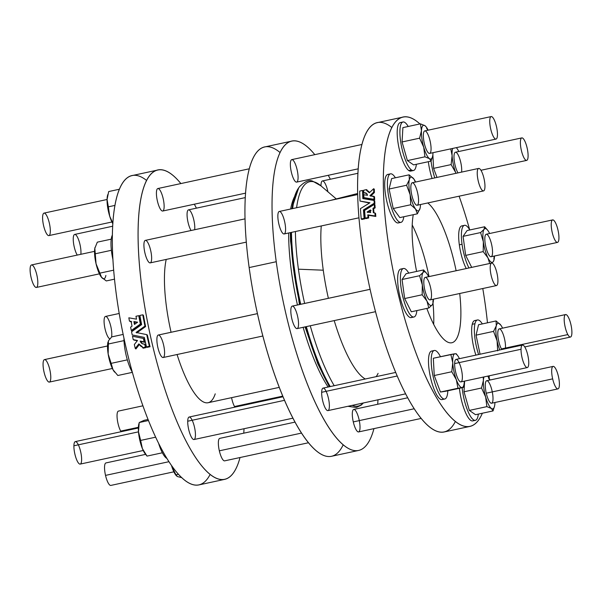 <?xml version="1.0" encoding="UTF-8"?>
<svg xmlns="http://www.w3.org/2000/svg" width="602" height="602" viewBox="0 0 602 602"><rect width="100%" height="100%" fill="white"/><g stroke="black" fill="none" stroke-linecap="round" stroke-linejoin="round"><path stroke-width="0.9" d="M210.106 474.451A158.236 42.283 -102.2 0 1 124.17 339.174A158.236 42.283 -102.2 0 1 146.647 180.495M458.777 151.508A17.262 4.613 77.8 0 0 456.324 147.648A17.262 4.613 -102.2 0 1 456.82 148.22A17.262 4.613 -102.2 0 1 458.777 151.508M452.696 148.431A17.262 4.613 77.8 0 0 452.11 155.632A17.262 4.613 77.8 0 0 455.669 172.518A17.262 4.613 77.8 0 0 455.977 173.323A17.262 4.613 -102.2 0 1 455.669 172.518L451.116 164.587L452.11 155.632L450.755 148.852L452.11 155.632L451.116 164.587L433.598 168.364L451.116 164.587L455.669 172.518A17.262 4.613 -102.2 0 1 452.11 155.632A17.262 4.613 -102.2 0 1 452.696 148.431M521.814 137.903A11.506 3.078 -102.2 0 1 526.005 143.991A11.506 3.078 -102.2 0 1 528.097 156.211A11.506 3.078 -102.2 0 1 526.667 160.403A11.506 3.078 -102.2 0 1 521.234 149.8A11.506 3.078 -102.2 0 1 521.814 137.903L455.421 152.238A11.506 3.078 77.8 0 0 454.232 160.553A11.506 3.078 77.8 0 0 457.994 172.887A11.506 3.078 -102.2 0 1 453.983 156.987A11.506 3.078 -102.2 0 1 457.941 154.488A11.506 3.078 -102.2 0 1 461.704 170.547A11.506 3.078 -102.2 0 1 461.591 172.112M432.868 154.691L433.598 168.364L436.999 177.417L433.598 168.364L432.868 154.691M431.055 161.118A24.817 6.63 77.8 0 0 434.802 177.891A24.817 6.63 -102.2 0 1 431.055 161.118M428.346 161.697A24.817 6.63 77.8 0 0 432.093 178.478A24.817 6.63 -102.2 0 1 428.346 161.697M142.9 405.808L118.474 411.083A11.506 3.078 77.8 0 0 117.224 418.894A11.506 3.078 77.8 0 0 120.693 431.107L138.385 427.292L120.693 431.107A11.506 3.078 77.8 0 0 121.055 431.724M112.408 234.998A24.817 6.63 77.8 0 0 112.958 259.718A24.817 6.63 -102.2 0 1 112.408 234.998M101.572 277.371A17.262 4.613 77.8 0 0 105.869 275.445A17.262 4.613 -102.2 0 1 101.572 277.371A17.262 4.613 -102.2 0 1 96.057 263.789A17.262 4.613 -102.2 0 1 94.83 248.287A17.262 4.613 -102.2 0 1 95.026 247.384A17.262 4.613 77.8 0 0 94.988 247.535A17.262 4.613 77.8 0 0 94.83 248.287L95.259 253.781L111.385 250.297L95.259 253.781L94.83 248.287L97.313 242.162L111.25 239.152L97.313 242.162L94.83 248.287A17.262 4.613 77.8 0 0 96.057 263.789L99.751 273.165L113.688 270.163L99.751 273.165L101.572 277.371L106.298 280.938L114.523 279.162L106.298 280.938L101.377 277.131A17.262 4.613 77.8 0 0 101.572 277.371L96.057 263.789L95.259 253.781L96.057 263.789A17.262 4.613 77.8 0 0 101.377 277.131M94.559 251.343L31.53 264.948A11.506 3.078 77.8 0 0 30.95 276.845A11.506 3.078 77.8 0 0 36.383 287.447L99.42 273.842M34.171 267.416A11.506 3.078 -102.2 0 1 37.196 286.702A11.506 3.078 -102.2 0 1 30.514 274.474A11.506 3.078 -102.2 0 1 34.171 267.416M107.735 194.694L107.495 195.688A17.262 4.613 77.8 0 0 107.066 199.51L108.352 206.832L114.99 205.402L108.352 206.832L109.707 216.223L112.89 223.244L109.707 216.223L107.066 199.51L108.684 191.556L107.066 199.51A17.262 4.613 77.8 0 0 109.707 216.223A17.262 4.613 77.8 0 0 112.86 223.771A17.262 4.613 -102.2 0 1 109.707 216.223A17.262 4.613 -102.2 0 1 107.066 199.51A17.262 4.613 -102.2 0 1 107.6 195.289M119.444 189.231L108.684 191.556L119.444 189.231M107.066 199.495L44.029 213.108A11.506 3.078 77.8 0 0 43.457 225.005A11.506 3.078 77.8 0 0 48.89 235.6L111.919 221.995M49.341 223.139A11.506 3.078 -102.2 0 1 47.249 234.667A11.506 3.078 -102.2 0 1 42.787 215.26A11.506 3.078 -102.2 0 1 49.341 223.139M112.717 226.217L74.678 234.434A11.506 3.078 77.8 0 0 73.489 242.749A11.506 3.078 77.8 0 0 77.252 255.082A11.506 3.078 -102.2 0 1 73.241 239.182A11.506 3.078 -102.2 0 1 77.199 236.684A11.506 3.078 -102.2 0 1 80.961 252.742A11.506 3.078 -102.2 0 1 80.849 254.3M119.219 313.476L105.516 316.434A11.506 3.078 77.8 0 0 104.725 327.307A11.506 3.078 77.8 0 0 109.782 338.866A11.506 3.078 -102.2 0 1 104.161 323.199A11.506 3.078 -102.2 0 1 108.217 319.022A11.506 3.078 -102.2 0 1 111.558 337.037M171.653 466.038L175.919 474.805L178.365 474.278L175.919 474.805L177.44 476.558L181.872 477.679L177.44 476.558L176.303 475.708L171.653 466.038A17.262 4.613 -102.2 0 1 171.51 465.564A17.262 4.613 77.8 0 0 171.653 466.038A17.262 4.613 -102.2 0 0 176.168 475.512M171.653 466.046A17.262 4.613 77.8 0 0 175.829 475.106L176.296 475.708M145.639 454.359L105.975 462.923A11.506 3.078 77.8 0 0 105.523 475.392L168.914 461.704L105.523 475.392A11.506 3.078 77.8 0 0 110.836 485.423L173.865 471.817M158.65 443.471A24.817 6.63 77.8 0 0 166.844 458.408A24.817 6.63 -102.2 0 1 158.65 443.471M162.359 452.787L147.016 456.098L162.359 452.787M139.235 422.521L144.194 420.301L148.024 419.474L144.194 420.301L139.235 422.521L148.446 420.527L139.235 422.521L138.483 431.784L140.642 440.416L155.617 437.187L140.642 440.416L142.373 448.573L147.016 456.098L145.18 453.78A17.262 4.613 77.8 0 1 142.373 448.573L138.483 431.784L138.791 424.184A17.262 4.613 77.8 0 0 138.483 431.784A17.262 4.613 77.8 0 0 142.373 448.573A17.262 4.613 -102.2 0 1 138.483 431.784A17.262 4.613 -102.2 0 1 139.092 423.221M147.016 456.098L142.373 448.573A17.262 4.613 -102.2 0 0 145.654 454.329M138.362 427.992L75.333 441.597A11.506 3.078 77.8 0 0 73.903 445.789L138.49 431.845L73.903 445.789A11.506 3.078 77.8 0 0 75.995 458.009A11.506 3.078 77.8 0 0 80.186 464.097L143.223 450.492M73.903 445.789A11.506 3.078 -102.2 0 1 79.87 448.768A11.506 3.078 -102.2 0 1 79.502 463.984A11.506 3.078 -102.2 0 1 73.903 445.789M123.952 338.166A24.817 6.63 77.8 0 0 132.312 372.209A24.817 6.63 -102.2 0 1 123.952 338.166M114.515 371.991A17.262 4.613 -102.2 0 1 113.025 369.741A17.262 4.613 -102.2 0 1 108.157 354.021A17.262 4.613 -102.2 0 1 107.999 341.996A17.262 4.613 77.8 0 0 107.954 342.177A17.262 4.613 77.8 0 0 108.157 354.021L111.137 363.36L127.331 359.861L111.137 363.36L108.157 354.021L108.082 344.058L124.004 340.619L108.082 344.058L108.443 340.785L111.716 336.894L123.162 334.419L111.716 336.894L108.443 340.785L108.157 354.021A17.262 4.613 77.8 0 0 113.025 369.741L117.826 375.497L132.357 372.36L117.826 375.497L113.025 369.741L111.137 363.36L113.025 369.741A17.262 4.613 77.8 0 0 114.342 371.78L114.621 372.134M44.653 359.575A11.506 3.078 77.8 0 0 44.495 359.597A11.506 3.078 77.8 0 0 44.345 359.642L107.525 346L44.345 359.642A11.506 3.078 77.8 0 0 43.976 371.78A11.506 3.078 77.8 0 0 49.349 382.089L112.386 368.484M44.345 359.642A11.506 3.078 -102.2 0 1 50.703 375.392A11.506 3.078 -102.2 0 1 45.722 377.499A11.506 3.078 -102.2 0 1 44.345 359.642M343.185 444.825A158.236 42.283 -102.2 0 1 293.919 420.083A158.236 42.283 -102.2 0 1 249.153 267.574A158.236 42.283 -102.2 0 1 280.096 152.577M455.353 421.505A158.236 42.283 -102.2 0 1 369.417 286.228A158.236 42.283 -102.2 0 1 391.894 127.549M403.107 117.081L377.364 122.635A158.236 42.283 77.8 0 0 369.417 286.228A158.236 42.283 77.8 0 0 444.141 431.98L469.884 426.419A158.236 42.283 -102.2 0 1 395.16 280.675A158.236 42.283 -102.2 0 1 403.107 117.081A158.236 42.283 -102.2 0 1 419.918 123.952A158.236 42.283 77.8 0 0 395.16 280.675A158.236 42.283 77.8 0 0 482.36 413.228A158.236 42.283 -102.2 0 1 469.884 426.419M485.43 305.808A158.236 42.283 -102.2 0 1 487.469 322.807A158.236 42.283 77.8 0 0 485.43 305.808A158.236 42.283 77.8 0 0 482.781 288.524A158.236 42.283 -102.2 0 1 485.43 305.808M489.283 375.783A158.236 42.283 -102.2 0 1 489.14 378.229A158.236 42.283 77.8 0 0 489.283 375.783M459.1 196.192A158.236 42.283 -102.2 0 1 469.688 229.791A158.236 42.283 77.8 0 0 459.1 196.192M366.452 193.408L363.758 192.806A158.236 42.283 -102.2 0 1 363.706 190.217L366.498 189.615L367.16 190.081A158.236 42.283 77.8 0 0 367.167 190.541A158.236 42.283 -102.2 0 1 367.16 190.081L366.498 189.615L363.706 190.217A158.236 42.283 77.8 0 0 363.758 192.806C365.941 192.557 367.175 193.385 367.476 195.296L363.811 194.694A158.236 42.283 77.8 0 0 363.909 197.629L374.008 199.307A158.236 42.283 -102.2 0 1 373.872 196.357L369.914 195.703L373.729 192.098A158.236 42.283 -102.2 0 1 373.646 188.719L369.304 192.775L366.505 190.39A158.236 42.283 -102.2 0 1 366.498 189.615A158.236 42.283 77.8 0 0 366.505 190.39L368.04 190.977L369.304 192.775L373.646 188.719L374.316 189.186A158.236 42.283 77.8 0 0 374.391 192.557L370.576 196.162L374.391 192.557A158.236 42.283 -102.2 0 1 374.316 189.186L373.646 188.719A158.236 42.283 77.8 0 0 373.729 192.098L374.391 192.557L373.729 192.098L369.914 195.703L374.542 196.816A158.236 42.283 77.8 0 0 374.67 199.774L364.579 198.096L374.67 199.774A158.236 42.283 -102.2 0 1 374.542 196.816L373.872 196.357A158.236 42.283 77.8 0 0 374.008 199.307L363.909 197.629A158.236 42.283 -102.2 0 1 363.811 194.694L367.476 195.296L366.34 193.242L363.758 192.806L366.656 193.498M369.508 203.024L360.011 201.076L369.959 202.746L360.425 208.653A158.236 42.283 77.8 0 0 361.223 218.985L364.112 218.36A158.236 42.283 -102.2 0 1 363.45 209.94L374.218 203.235A158.236 42.283 -102.2 0 1 374.06 200.458L362.825 198.577A158.236 42.283 -102.2 0 1 362.592 190.458L359.703 191.082A158.236 42.283 77.8 0 0 360.011 201.076A158.236 42.283 -102.2 0 1 359.703 191.082L362.592 190.458A158.236 42.283 77.8 0 0 362.825 198.577L374.06 200.458A158.236 42.283 77.8 0 0 374.218 203.235L363.45 209.94A158.236 42.283 77.8 0 0 364.112 218.36L361.223 218.985A158.236 42.283 -102.2 0 1 360.425 208.653L369.959 202.746L360.011 201.076L369.508 203.024M363.262 190.917A158.236 42.283 77.8 0 0 363.473 198.69A158.236 42.283 -102.2 0 1 363.262 190.917L362.592 190.458L363.262 190.917M374.73 200.917A158.236 42.283 77.8 0 0 374.88 203.702L364.112 210.399A158.236 42.283 77.8 0 0 364.782 218.827L361.892 219.452L361.223 218.985L361.892 219.452L364.782 218.827L364.112 218.36L364.782 218.827A158.236 42.283 -102.2 0 1 364.112 210.399L363.45 209.94L364.112 210.399L374.88 203.702L374.218 203.235L374.88 203.702A158.236 42.283 -102.2 0 1 374.73 200.917L374.06 200.458L374.73 200.917M373.654 208.789A158.236 42.283 77.8 0 0 373.962 212.815A158.236 42.283 -102.2 0 1 373.654 208.789L375.151 207.856L373.654 208.789L372.992 208.322L374.482 207.389A158.236 42.283 -102.2 0 1 374.286 204.387L364.616 210.422A158.236 42.283 77.8 0 0 365.226 218.12L368.018 217.525A158.236 42.283 -102.2 0 1 367.784 214.846L375.159 215.983A158.236 42.283 -102.2 0 1 374.903 212.957L373.323 212.717A158.236 42.283 -102.2 0 1 372.992 208.322L373.654 208.789M375.565 213.424A158.236 42.283 77.8 0 0 375.829 216.442L368.454 215.313A158.236 42.283 77.8 0 0 368.687 217.984L365.896 218.586L368.687 217.984A158.236 42.283 -102.2 0 1 368.454 215.313L375.829 216.442A158.236 42.283 -102.2 0 1 375.565 213.424L374.903 212.957L375.565 213.424M374.956 204.853A158.236 42.283 77.8 0 0 375.151 207.856A158.236 42.283 -102.2 0 1 374.956 204.853L374.286 204.387L374.956 204.853M357.686 193.483L332.093 199.984A92.181 24.637 77.8 0 0 331.341 200.225A92.181 24.637 -102.2 0 1 333.35 199.796M321.257 225.953A92.181 24.637 77.8 0 0 323.266 270.2A92.181 24.637 77.8 0 0 328.376 298.314A92.181 24.637 -102.2 0 1 323.266 270.2A92.181 24.637 -102.2 0 1 321.257 225.953M334.208 320.595A92.181 24.637 77.8 0 0 365.301 378.997A92.181 24.637 -102.2 0 1 334.208 320.595M378.094 373.36A92.181 24.637 -102.2 0 1 376.152 376.656M323.266 270.2L298.426 269.192A114.771 30.672 77.8 0 0 304.62 303.438A114.771 30.672 -102.2 0 1 298.426 269.192L323.266 270.2M310.256 325.772A114.771 30.672 77.8 0 0 334.208 385.709A114.771 30.672 -102.2 0 1 310.256 325.772M352.238 405.364A114.771 30.672 77.8 0 0 363.224 402.994A114.771 30.672 -102.2 0 1 352.238 405.364M299.706 186.477A115.125 30.762 77.8 0 0 299.48 186.786C304.981 181.24 309.488 179.426 313.002 181.345L320.971 185.875A114.771 30.672 77.8 0 0 296.598 207.728A114.771 30.672 -102.2 0 1 320.971 185.875L336.277 198.923M295.401 231.529A114.771 30.672 77.8 0 0 298.426 269.192A114.771 30.672 -102.2 0 1 295.401 231.529M299.48 186.786A115.125 30.762 77.8 0 0 292.625 208.585A115.125 30.762 -102.2 0 1 299.48 186.786L298.69 187.877A114.199 30.521 77.8 0 0 291.993 208.721A114.199 30.521 -102.2 0 1 298.69 187.877L291.722 208.781M291.473 232.38A115.125 30.762 77.8 0 0 300.707 304.281A115.125 30.762 -102.2 0 1 291.473 232.38M306.343 326.615A115.125 30.762 77.8 0 0 330.242 386.567A115.125 30.762 -102.2 0 1 306.343 326.615M290.736 232.538A114.199 30.521 77.8 0 0 299.909 304.454A114.199 30.521 -102.2 0 1 290.736 232.538M305.553 326.781A114.199 30.521 77.8 0 0 329.595 386.71A114.199 30.521 -102.2 0 1 305.553 326.781M367.047 212.047L370.418 209.932A158.236 42.283 77.8 0 0 370.621 212.589L367.047 212.047L370.621 212.589A158.236 42.283 -102.2 0 1 370.418 209.932L367.047 212.047M373.323 212.717L374.903 212.957A158.236 42.283 77.8 0 0 375.159 215.983L367.784 214.846A158.236 42.283 77.8 0 0 368.018 217.525L368.687 217.984L368.018 217.525L365.226 218.12L365.896 218.586L365.226 218.12A158.236 42.283 -102.2 0 1 364.616 210.422L374.286 204.387A158.236 42.283 77.8 0 0 374.482 207.389L375.151 207.856L374.482 207.389L372.992 208.322A158.236 42.283 77.8 0 0 373.323 212.717M367.717 212.514L371.08 210.399L367.717 212.514M369.643 192.452L368.048 190.977M294.288 197.125A108.774 29.069 77.8 0 0 290.638 209.014A108.774 29.069 -102.2 0 1 294.288 197.125M288.659 232.989A108.774 29.069 77.8 0 0 297.448 304.988A108.774 29.069 -102.2 0 1 288.659 232.989M303.13 327.307A108.774 29.069 77.8 0 0 328.113 387.026A108.774 29.069 -102.2 0 1 303.13 327.307M231.559 397.666A11.506 3.078 77.8 0 0 234.509 406.538L282.744 396.124L234.509 406.538A11.506 3.078 77.8 0 0 234.87 407.155M357.708 194.536L279.29 211.468A11.506 3.078 77.8 0 0 278.711 223.365A11.506 3.078 77.8 0 0 284.144 233.96L358.988 217.804M245.044 218.857L145.345 240.379A11.506 3.078 77.8 0 0 144.766 252.276A11.506 3.078 77.8 0 0 150.207 262.878L246.323 242.124M361.983 144.465L291.789 159.62A11.506 3.078 77.8 0 0 291.21 171.517A11.506 3.078 77.8 0 0 296.643 182.12L358.243 168.823M249.326 168.786L157.844 188.539A11.506 3.078 77.8 0 0 157.272 200.436A11.506 3.078 77.8 0 0 162.706 211.031L245.578 193.144M357.964 173.278L322.431 180.946A11.506 3.078 77.8 0 0 321.001 185.89A11.506 3.078 -102.2 0 1 323.56 181.368A11.506 3.078 -102.2 0 1 327.917 191.797M245.3 197.599L188.494 209.865A11.506 3.078 77.8 0 0 187.305 218.18A11.506 3.078 77.8 0 0 191.067 230.506A11.506 3.078 -102.2 0 1 187.056 214.605A11.506 3.078 -102.2 0 1 191.015 212.115A11.506 3.078 -102.2 0 1 194.777 228.166A11.506 3.078 -102.2 0 1 194.664 229.731M407.674 397.794L353.735 409.435A11.506 3.078 77.8 0 0 353.284 421.904L414.161 408.766L353.284 421.904A11.506 3.078 77.8 0 0 358.589 431.935L421.129 418.435M295.01 422.115L219.79 438.354A11.506 3.078 77.8 0 0 219.339 450.823L301.497 433.086L219.339 450.823A11.506 3.078 77.8 0 0 224.651 460.854L308.465 442.756M395.672 372.442L323.086 388.109A11.506 3.078 77.8 0 0 321.656 392.301L397.177 376.002L321.656 392.301A11.506 3.078 77.8 0 0 323.756 404.521A11.506 3.078 77.8 0 0 327.947 410.609L405.582 393.851M283.008 396.763L189.148 417.028A11.506 3.078 77.8 0 0 187.719 421.219L284.513 400.322L187.719 421.219A11.506 3.078 77.8 0 0 189.818 433.432A11.506 3.078 77.8 0 0 194.002 439.528L292.918 418.172M292.406 306.087A11.506 3.078 77.8 0 0 292.248 306.109A11.506 3.078 77.8 0 0 292.105 306.155L370.095 289.321L292.105 306.155A11.506 3.078 77.8 0 0 291.737 318.292A11.506 3.078 77.8 0 0 297.11 328.609L375.505 311.685M158.469 335.005A11.506 3.078 77.8 0 0 158.311 335.021A11.506 3.078 77.8 0 0 158.16 335.073L257.43 313.642L158.16 335.073A11.506 3.078 77.8 0 0 157.799 347.203A11.506 3.078 77.8 0 0 163.165 357.52L262.848 336.006M291.797 141.109L264.699 146.956A158.236 42.283 77.8 0 0 249.153 267.574A158.236 42.283 77.8 0 0 331.476 456.301L358.581 450.446A158.236 42.283 -102.2 0 1 276.25 261.719A158.236 42.283 -102.2 0 1 291.797 141.109A158.236 42.283 -102.2 0 1 314.808 154.654A158.236 42.283 77.8 0 0 276.25 261.719L249.153 267.574L276.25 261.719A158.236 42.283 77.8 0 0 324.975 421.332A158.236 42.283 77.8 0 0 373.955 428.616A158.236 42.283 -102.2 0 1 358.581 450.446M328.263 175.295A158.236 42.283 -102.2 0 1 330.363 179.238A158.236 42.283 77.8 0 0 328.263 175.295M377.981 399.811A158.236 42.283 -102.2 0 1 377.695 404.266A158.236 42.283 77.8 0 0 377.981 399.811M297.095 169.651A11.506 3.078 -102.2 0 1 295.01 181.179A11.506 3.078 -102.2 0 1 290.548 161.78A11.506 3.078 -102.2 0 1 297.095 169.651M321.656 392.301A11.506 3.078 -102.2 0 1 327.631 395.288A11.506 3.078 -102.2 0 1 327.262 410.496A11.506 3.078 -102.2 0 1 321.656 392.301M292.105 306.155A11.506 3.078 -102.2 0 1 298.464 321.904A11.506 3.078 -102.2 0 1 293.475 324.011A11.506 3.078 -102.2 0 1 292.105 306.155M353.284 421.904A11.506 3.078 -102.2 0 1 355.368 410.376A11.506 3.078 -102.2 0 1 359.83 429.775A11.506 3.078 -102.2 0 1 353.284 421.904M281.932 213.928A11.506 3.078 -102.2 0 1 284.949 233.215A11.506 3.078 -102.2 0 1 278.267 220.994A11.506 3.078 -102.2 0 1 281.932 213.928M567.829 334.584A11.506 3.078 77.8 0 0 571.486 327.526A11.506 3.078 77.8 0 0 564.804 315.297A11.506 3.078 77.8 0 0 567.829 334.584A11.506 3.078 -102.2 0 1 564.367 322.363A11.506 3.078 -102.2 0 1 565.617 314.553A11.506 3.078 -102.2 0 1 571.05 325.155A11.506 3.078 -102.2 0 1 570.47 337.052A11.506 3.078 -102.2 0 1 567.829 334.584L501.436 348.919A11.506 3.078 77.8 0 0 501.797 349.536A11.506 3.078 -102.2 0 1 501.436 348.919L567.829 334.584M565.617 314.553L499.224 328.888A11.506 3.078 77.8 0 0 497.974 336.699A11.506 3.078 77.8 0 0 501.436 348.919A11.506 3.078 -102.2 0 1 497.809 332.522A11.506 3.078 -102.2 0 1 502.361 332.334A11.506 3.078 -102.2 0 1 505.394 348.754M500.849 325.17L500.849 325.17A17.262 4.613 -102.2 0 1 502.58 328.158A17.262 4.613 77.8 0 0 500.849 325.17A17.262 4.613 77.8 0 0 496.274 325.848A17.262 4.613 77.8 0 0 497.079 340.815A17.262 4.613 77.8 0 0 499.78 349.965A17.262 4.613 -102.2 0 1 497.079 340.815A17.262 4.613 -102.2 0 1 496.274 325.848A17.262 4.613 -102.2 0 1 500.623 324.869A17.262 4.613 -102.2 0 1 500.849 325.17L496.078 320.949L496.274 325.848L493.565 331.378L497.079 340.815L497.681 350.876L497.079 340.815L493.565 331.378L496.274 325.848L496.078 320.949L478.567 324.726L496.078 320.949M476.047 335.156L493.565 331.378L476.047 335.156L480.072 354.224L476.047 335.156L478.567 324.726L476.047 335.156M474.955 323.695A24.817 6.63 77.8 0 0 478.605 354.54A24.817 6.63 -102.2 0 1 474.955 323.695A24.817 6.63 -102.2 0 1 477.446 319.971A24.817 6.63 -102.2 0 1 482.337 323.914A24.817 6.63 77.8 0 0 474.955 323.695L472.246 324.275A24.817 6.63 77.8 0 0 475.896 355.127A24.817 6.63 -102.2 0 1 472.246 324.275L474.955 323.695M476.205 320.806A24.817 6.63 77.8 0 0 474.73 320.557A24.817 6.63 77.8 0 0 472.246 324.275A24.817 6.63 -102.2 0 1 476.205 320.806M481.307 170.893A11.506 3.078 77.8 0 0 477.649 177.951A11.506 3.078 77.8 0 0 484.332 190.179A11.506 3.078 77.8 0 0 481.307 170.893A11.506 3.078 -102.2 0 1 484.776 183.106A11.506 3.078 -102.2 0 1 483.526 190.917A11.506 3.078 -102.2 0 1 478.086 180.322A11.506 3.078 -102.2 0 1 478.665 168.425A11.506 3.078 -102.2 0 1 481.307 170.893M478.665 168.425L412.272 182.752A11.506 3.078 77.8 0 0 411.693 194.657A11.506 3.078 77.8 0 0 417.133 205.252L483.526 190.917M409.134 174.821L409.33 179.72L409.134 174.821L391.616 178.598L409.134 174.821L413.905 179.042L415.403 182.082L413.905 179.042A17.262 4.613 77.8 0 0 409.33 179.72A17.262 4.613 77.8 0 0 410.128 194.687A17.262 4.613 77.8 0 0 415.5 208.969A17.262 4.613 77.8 0 0 420.076 208.292A17.262 4.613 77.8 0 0 420.489 204.529A17.262 4.613 -102.2 0 1 420.076 208.292A17.262 4.613 -102.2 0 1 420.061 208.337A17.262 4.613 -102.2 0 1 415.5 208.969L417.367 213.815L420.076 208.292L417.367 213.815L415.5 208.969A17.262 4.613 -102.2 0 1 410.128 194.687A17.262 4.613 -102.2 0 1 409.33 179.72A17.262 4.613 -102.2 0 1 413.672 178.741A17.262 4.613 -102.2 0 1 413.905 179.042A17.262 4.613 -102.2 0 1 415.636 182.03A17.262 4.613 77.8 0 0 413.905 179.042L413.672 178.741M414.913 185.22A11.506 3.078 -102.2 0 1 417.938 204.507A11.506 3.078 -102.2 0 1 411.256 192.279A11.506 3.078 -102.2 0 1 414.913 185.22M409.33 179.72L406.621 185.243L410.128 194.687L410.737 204.748L415.5 208.969L410.737 204.748L393.219 208.525L399.848 217.6L417.367 213.815L399.848 217.6L393.219 208.525L410.737 204.748L410.128 194.687L406.621 185.243L409.33 179.72M389.103 189.028L406.621 185.243L389.103 189.028L393.219 208.525L389.103 189.028L391.616 178.598L389.103 189.028M403.453 218.639A24.817 6.63 77.8 0 0 403.799 216.743A24.817 6.63 -102.2 0 1 403.453 218.639A24.817 6.63 -102.2 0 1 400.97 222.356A24.817 6.63 -102.2 0 1 389.253 199.495A24.817 6.63 -102.2 0 1 390.495 173.843A24.817 6.63 -102.2 0 1 395.386 177.786A24.817 6.63 77.8 0 0 387.44 182.03A24.817 6.63 77.8 0 0 393.731 213.86A24.817 6.63 77.8 0 0 403.453 218.639M399.495 222.108A24.817 6.63 -102.2 0 1 386.544 200.082A24.817 6.63 -102.2 0 1 389.253 174.67A24.817 6.63 77.8 0 0 387.786 174.429A24.817 6.63 77.8 0 0 386.544 200.082A24.817 6.63 77.8 0 0 398.261 222.943L400.97 222.356M496.477 126.608A11.506 3.078 77.8 0 0 489.923 118.737A11.506 3.078 77.8 0 0 494.392 138.136A11.506 3.078 77.8 0 0 496.477 126.608A11.506 3.078 -102.2 0 1 496.025 139.077A11.506 3.078 -102.2 0 1 490.592 128.474A11.506 3.078 -102.2 0 1 491.164 116.577A11.506 3.078 -102.2 0 1 496.477 126.608M491.164 116.577L424.771 130.912A11.506 3.078 77.8 0 0 424.199 142.809A11.506 3.078 77.8 0 0 429.632 153.412L496.025 139.077M426.171 126.894L424.944 125.675A17.262 4.613 -102.2 0 1 426.171 126.894A17.262 4.613 -102.2 0 1 428.135 130.183A17.262 4.613 77.8 0 0 424.944 125.675A17.262 4.613 77.8 0 0 421.453 130.702A17.262 4.613 77.8 0 0 423.71 147.189A17.262 4.613 77.8 0 0 429.459 158.65A17.262 4.613 77.8 0 0 432.958 153.623A17.262 4.613 77.8 0 0 432.996 152.682A17.262 4.613 -102.2 0 1 432.958 153.623A17.262 4.613 -102.2 0 1 432.567 156.49A17.262 4.613 -102.2 0 1 429.459 158.65A17.262 4.613 -102.2 0 1 423.71 147.189L424.929 156.813L429.459 158.65L431.092 161.11L432.567 156.49M430.084 140.943A11.506 3.078 -102.2 0 1 427.999 152.472A11.506 3.078 -102.2 0 1 423.53 133.072A11.506 3.078 -102.2 0 1 430.084 140.943M432.958 153.623L432.981 152.682L432.958 153.623M427.811 130.258L426.577 128.128L427.811 130.258M431.092 161.11L413.574 164.888L407.411 160.599L413.574 164.888L431.092 161.11L429.459 158.65L424.929 156.813L407.411 160.599L402.068 141.967L402.896 127.624L420.407 123.839L402.896 127.624L402.068 141.967L419.586 138.182L402.068 141.967L407.411 160.599L424.929 156.813L423.71 147.189L419.586 138.182L421.453 130.702A17.262 4.613 -102.2 0 1 424.944 125.675L420.407 123.839L421.453 130.702L419.586 138.182L423.71 147.189A17.262 4.613 -102.2 0 1 421.453 130.702L420.407 123.839L424.944 125.675M403.001 122.003L400.285 122.582A24.817 6.63 77.8 0 0 398.373 144.849A24.817 6.63 77.8 0 0 408.773 170.539L411.482 169.96A24.817 6.63 77.8 0 0 416.373 164.286A24.817 6.63 -102.2 0 1 413.469 170.509A24.817 6.63 -102.2 0 1 411.482 169.96A24.817 6.63 -102.2 0 1 401.09 144.269A24.817 6.63 -102.2 0 1 403.001 122.003A24.817 6.63 -102.2 0 1 408.216 126.473A24.817 6.63 77.8 0 0 400.067 136.338A24.817 6.63 77.8 0 0 411.482 169.96L408.773 170.539A24.817 6.63 77.8 0 0 410.76 171.096L413.469 170.509M557.655 242.358A11.506 3.078 77.8 0 0 556.278 224.501A11.506 3.078 77.8 0 0 551.297 226.608A11.506 3.078 77.8 0 0 557.655 242.358A11.506 3.078 -102.2 0 1 557.505 242.403A11.506 3.078 -102.2 0 1 552.072 231.808A11.506 3.078 -102.2 0 1 552.651 219.911A11.506 3.078 -102.2 0 1 558.024 230.22A11.506 3.078 -102.2 0 1 557.655 242.358M552.651 219.911L486.258 234.238A11.506 3.078 77.8 0 0 485.679 246.135A11.506 3.078 77.8 0 0 491.112 256.738L557.505 242.403M493.482 261.358L493.309 261.629A17.262 4.613 77.8 0 0 494.475 256.016A17.262 4.613 -102.2 0 1 494.046 259.823A17.262 4.613 -102.2 0 1 493.309 261.629A17.262 4.613 -102.2 0 1 487.974 257.912A17.262 4.613 77.8 0 0 493.309 261.629L494.046 259.823M489.396 233.072L489.614 233.516L489.396 233.072A17.262 4.613 -102.2 0 1 489.614 233.516A17.262 4.613 77.8 0 0 489.396 233.072A17.262 4.613 77.8 0 0 484.061 229.354A17.262 4.613 77.8 0 0 483.346 241.778A17.262 4.613 77.8 0 0 487.974 257.912A17.262 4.613 -102.2 0 1 483.346 241.778A17.262 4.613 -102.2 0 1 484.061 229.354L480.592 232.568L483.346 241.778L483.195 251.606L487.974 257.912L489.682 263.488L487.974 257.912L483.195 251.606L483.346 241.778L480.592 232.568L463.073 236.353L480.592 232.568M491.262 256.693A11.506 3.078 -102.2 0 1 484.903 240.943A11.506 3.078 -102.2 0 1 489.885 238.836A11.506 3.078 -102.2 0 1 491.262 256.693M493.873 259.041L494.189 256.076L493.873 259.041M487.658 230.22L484.625 226.766L484.061 229.354A17.262 4.613 -102.2 0 1 487.658 230.22A17.262 4.613 -102.2 0 1 489.396 233.064M483.286 230.28L484.061 229.354L484.625 226.766L467.107 230.543L463.073 236.353L465.677 255.391L483.195 251.606L465.677 255.391L471.697 267.371L465.677 255.391L463.073 236.353L467.107 230.543L484.625 226.766M462.043 244.246A24.817 6.63 77.8 0 0 468.958 267.965A24.817 6.63 -102.2 0 1 462.043 244.246A24.817 6.63 -102.2 0 1 464.481 225.329A24.817 6.63 -102.2 0 1 469.793 229.964A24.817 6.63 77.8 0 0 462.043 244.246L459.334 244.826A24.817 6.63 77.8 0 0 466.249 268.545A24.817 6.63 -102.2 0 1 459.334 244.826L462.043 244.246M464.481 225.329L461.772 225.916A24.817 6.63 77.8 0 0 459.334 244.826A24.817 6.63 -102.2 0 1 463.239 226.156M553.11 366.4L486.717 380.727A11.506 3.078 77.8 0 0 486.265 393.196L552.659 378.861A11.506 3.078 77.8 0 0 559.213 386.74A11.506 3.078 77.8 0 0 554.751 367.333A11.506 3.078 77.8 0 0 552.659 378.861A11.506 3.078 -102.2 0 1 553.11 366.4A11.506 3.078 -102.2 0 1 558.543 376.995A11.506 3.078 -102.2 0 1 557.971 388.892A11.506 3.078 -102.2 0 1 552.659 378.861L486.265 393.196A11.506 3.078 77.8 0 0 491.578 403.227L557.971 388.892M493.038 410.925L475.52 414.703L469.357 410.413L475.52 414.703L493.038 410.925L491.405 408.465L486.867 406.636L469.357 410.413L464.014 391.782L469.357 410.413L486.867 406.636L485.656 397.004L481.532 388.004L464.014 391.782L464.624 381.104L464.014 391.782L481.532 388.004L483.391 380.517L483.225 377.085L483.391 380.517A17.262 4.613 -102.2 0 1 484 376.92A17.262 4.613 77.8 0 0 483.391 380.517L481.532 388.004L485.656 397.004A17.262 4.613 77.8 0 0 491.405 408.465A17.262 4.613 77.8 0 0 494.897 403.438A17.262 4.613 77.8 0 0 494.934 402.505A17.262 4.613 -102.2 0 1 494.897 403.438A17.262 4.613 -102.2 0 1 494.505 406.312A17.262 4.613 -102.2 0 1 491.405 408.465A17.262 4.613 -102.2 0 1 485.656 397.004A17.262 4.613 -102.2 0 1 483.391 380.517A17.262 4.613 77.8 0 0 485.656 397.004L486.867 406.636L491.405 408.465L493.038 410.925L494.505 406.312M490.081 380.005A17.262 4.613 77.8 0 0 487.628 376.137A17.262 4.613 -102.2 0 1 488.117 376.709A17.262 4.613 -102.2 0 1 490.081 380.005M486.265 393.196A11.506 3.078 -102.2 0 1 488.357 381.668A11.506 3.078 -102.2 0 1 492.82 401.067A11.506 3.078 -102.2 0 1 486.265 393.196M489.757 380.073L488.515 377.951L489.757 380.073M488.117 376.709L487.643 376.137M494.897 403.438L494.927 402.505L494.897 403.438M462.148 387.703A24.817 6.63 77.8 0 0 470.41 416.208A24.817 6.63 77.8 0 0 478.319 414.101A24.817 6.63 -102.2 0 1 475.414 420.331A24.817 6.63 -102.2 0 1 462.148 387.703M473.94 420.083A24.817 6.63 -102.2 0 1 465.767 413.107A24.817 6.63 -102.2 0 1 459.439 388.282A24.817 6.63 77.8 0 0 472.705 420.911L475.414 420.331M522.468 345.074L456.075 359.402A11.506 3.078 77.8 0 0 454.645 363.593L521.039 349.258A11.506 3.078 77.8 0 0 526.637 367.453A11.506 3.078 77.8 0 0 527.006 352.245A11.506 3.078 77.8 0 0 521.039 349.258A11.506 3.078 -102.2 0 1 522.468 345.074A11.506 3.078 -102.2 0 1 527.901 355.669A11.506 3.078 -102.2 0 1 527.322 367.566A11.506 3.078 -102.2 0 1 523.138 361.478A11.506 3.078 -102.2 0 1 521.039 349.258L454.645 363.593A11.506 3.078 77.8 0 0 456.745 375.814A11.506 3.078 77.8 0 0 460.929 381.901L527.322 367.566M457.971 388.245L440.453 392.03L434.253 375.528L440.453 392.03L457.971 388.245L456.324 379.681L451.771 371.75L434.253 375.528L433.327 358.25L434.253 375.528L451.771 371.75L452.764 362.795L450.845 354.473L433.327 358.25L454.939 353.765A17.262 4.613 -102.2 0 1 457.475 355.383A17.262 4.613 -102.2 0 1 459.439 358.679A17.262 4.613 77.8 0 0 454.939 353.765L450.845 354.473L452.764 362.795A17.262 4.613 77.8 0 0 456.324 379.681A17.262 4.613 77.8 0 0 462.065 387.537A17.262 4.613 77.8 0 0 464.292 381.179A17.262 4.613 -102.2 0 1 463.864 384.987A17.262 4.613 -102.2 0 1 462.065 387.537A17.262 4.613 -102.2 0 1 456.324 379.681A17.262 4.613 -102.2 0 1 452.764 362.795A17.262 4.613 -102.2 0 1 454.939 353.765A17.262 4.613 77.8 0 0 452.764 362.795L451.771 371.75L456.324 379.681L457.971 388.245L463.254 387.462L445.736 391.24L461.17 387.68M454.645 363.593A11.506 3.078 -102.2 0 1 460.62 366.573A11.506 3.078 -102.2 0 1 460.244 381.788A11.506 3.078 -102.2 0 1 454.645 363.593M456.128 353.667L457.475 355.383M440.453 392.03L445.736 391.24L440.453 392.03M440.468 356.708A24.817 6.63 77.8 0 0 431.25 358.544A24.817 6.63 77.8 0 0 438.67 392.925A24.817 6.63 77.8 0 0 447.828 390.796A24.817 6.63 -102.2 0 1 444.773 399.006A24.817 6.63 -102.2 0 1 433.049 376.145A24.817 6.63 -102.2 0 1 434.298 350.492A24.817 6.63 -102.2 0 1 440.468 356.708M434.298 350.492L431.589 351.079A24.817 6.63 77.8 0 0 430.34 376.732A24.817 6.63 77.8 0 0 442.056 399.585L444.773 399.006M423.04 272.51A17.262 4.613 77.8 0 0 422.326 284.934A17.262 4.613 77.8 0 0 426.953 301.068A17.262 4.613 77.8 0 0 432.289 304.785A17.262 4.613 77.8 0 0 433.455 299.171A17.262 4.613 -102.2 0 1 433.026 302.979A17.262 4.613 -102.2 0 1 432.289 304.785L428.82 307.998L426.953 301.068L422.183 294.769L404.664 298.547L411.301 311.783L428.82 307.998L411.301 311.783L404.664 298.547L422.183 294.769L422.326 284.934L419.571 275.731L423.04 272.51L423.605 269.922L406.087 273.707L423.605 269.922L423.04 272.51L419.571 275.731L402.053 279.509L419.571 275.731L422.326 284.934A17.262 4.613 -102.2 0 1 423.04 272.51A17.262 4.613 -102.2 0 1 426.637 273.383A17.262 4.613 -102.2 0 1 428.383 276.228A17.262 4.613 77.8 0 0 423.04 272.51M428.601 276.672A17.262 4.613 77.8 0 0 428.383 276.228L428.594 276.672L428.383 276.228A17.262 4.613 -102.2 0 1 428.601 276.672M425.396 277.379A11.506 3.078 77.8 0 0 425.238 277.402A11.506 3.078 77.8 0 0 425.087 277.447L491.48 263.112L425.087 277.447A11.506 3.078 -102.2 0 1 431.446 293.197A11.506 3.078 -102.2 0 1 426.464 295.304A11.506 3.078 -102.2 0 1 425.087 277.447A11.506 3.078 77.8 0 0 424.726 289.585A11.506 3.078 77.8 0 0 430.091 299.894L496.484 285.566A11.506 3.078 -102.2 0 1 491.119 275.249A11.506 3.078 -102.2 0 1 491.48 263.112A11.506 3.078 77.8 0 0 492.857 280.968A11.506 3.078 77.8 0 0 497.839 278.861A11.506 3.078 77.8 0 0 491.48 263.112A11.506 3.078 -102.2 0 1 491.631 263.066A11.506 3.078 -102.2 0 1 497.064 273.669A11.506 3.078 -102.2 0 1 496.484 285.566M433.177 299.232L432.853 302.196L433.177 299.232M406.087 273.707L402.053 279.509L404.664 298.547L402.053 279.509L406.087 273.707M432.289 304.785A17.262 4.613 -102.2 0 1 426.953 301.068A17.262 4.613 -102.2 0 1 422.326 284.934L422.183 294.769L426.953 301.068L428.82 307.998L432.289 304.785L433.026 302.979M426.637 273.383L423.605 269.922M408.773 273.127A24.817 6.63 77.8 0 0 400.39 277.176A24.817 6.63 77.8 0 0 407.546 310.354A24.817 6.63 77.8 0 0 416.862 310.587A24.817 6.63 -102.2 0 1 413.935 316.998A24.817 6.63 -102.2 0 1 402.219 294.145A24.817 6.63 -102.2 0 1 403.46 268.492A24.817 6.63 -102.2 0 1 408.773 273.127M403.46 268.492L400.751 269.071A24.817 6.63 77.8 0 0 399.502 294.732A24.817 6.63 77.8 0 0 411.226 317.585L413.935 316.998M146.045 347.587L145.375 347.121L142.591 347.723L143.253 348.189L146.045 347.587A158.236 42.283 -102.2 0 1 145.323 344.525L144.653 344.066A158.236 42.283 77.8 0 0 145.375 347.121L146.045 347.587L143.253 348.189L142.591 347.723A158.236 42.283 -102.2 0 1 142.373 346.805L140.597 346.052L138.829 343.9L135.262 348.498A158.236 42.283 -102.2 0 1 134.336 344.532L137.512 340.484L133.223 339.603A158.236 42.283 -102.2 0 1 132.485 336.225L143.374 338.459A158.236 42.283 77.8 0 0 144.141 341.853L140.161 341.033L141.831 343.464L145.323 344.525A158.236 42.283 77.8 0 0 146.045 347.587M142.17 343.674L140.161 341.033L144.811 342.32A158.236 42.283 -102.2 0 1 144.044 338.918L143.374 338.459L144.044 338.918A158.236 42.283 77.8 0 0 144.811 342.32L140.823 341.492L142.17 343.674M133.892 340.07L137.294 340.762L133.892 340.07M135.932 348.964L135.262 348.498L135.932 348.964L139.491 344.367L135.932 348.964M140.597 346.052L142.441 347.113M142.591 347.723L145.375 347.121A158.236 42.283 -102.2 0 1 144.653 344.066C142.411 344.276 140.913 343.26 140.161 341.033L144.141 341.853A158.236 42.283 -102.2 0 1 143.374 338.459L132.485 336.225A158.236 42.283 77.8 0 0 133.223 339.603L137.512 340.484L134.336 344.532A158.236 42.283 77.8 0 0 135.262 348.498L138.829 343.9L142.373 346.805A158.236 42.283 77.8 0 0 142.591 347.723M150.048 346.722L149.386 346.255L146.489 346.88L147.159 347.346L150.048 346.722A158.236 42.283 -102.2 0 1 147.4 335.096L146.73 334.629L147.4 335.096A158.236 42.283 77.8 0 0 150.048 346.722L147.159 347.346L146.489 346.88A158.236 42.283 -102.2 0 1 144.307 337.406L132.214 334.93A158.236 42.283 -102.2 0 1 131.552 331.792L141.628 324.606A158.236 42.283 -102.2 0 1 139.882 315.433L142.772 314.808L143.442 315.275L142.772 314.808A158.236 42.283 77.8 0 0 144.939 326.096L145.609 326.562A158.236 42.283 -102.2 0 1 143.442 315.275A158.236 42.283 77.8 0 0 145.609 326.562L144.939 326.096L136.06 332.454L146.73 334.629A158.236 42.283 77.8 0 0 149.386 346.255L150.048 346.722M136.729 332.921L145.609 326.562L136.729 332.921M146.489 346.88L149.386 346.255A158.236 42.283 -102.2 0 1 146.73 334.629L136.06 332.454L144.939 326.096A158.236 42.283 -102.2 0 1 142.772 314.808L139.882 315.433A158.236 42.283 77.8 0 0 141.628 324.606L131.552 331.792A158.236 42.283 77.8 0 0 132.214 334.93L144.307 337.406A158.236 42.283 77.8 0 0 146.489 346.88M134.547 322.017A158.236 42.283 77.8 0 0 134.946 324.102A158.236 42.283 -102.2 0 1 134.547 322.017L137.226 322.491L134.547 322.017M134.442 324.463L137.617 322.213L133.885 321.558A158.236 42.283 77.8 0 0 134.442 324.463A158.236 42.283 -102.2 0 1 133.885 321.558L137.617 322.213L134.442 324.463M132.019 326.179A158.236 42.283 -102.2 0 1 131.093 321.37L129.438 321.077A158.236 42.283 -102.2 0 1 128.836 317.818L136.511 319.165A158.236 42.283 -102.2 0 1 135.977 316.276L138.769 315.674A158.236 42.283 77.8 0 0 140.356 324.049L131.289 330.506A158.236 42.283 -102.2 0 1 130.619 327.172L132.019 326.179L130.619 327.172A158.236 42.283 77.8 0 0 131.289 330.506L131.958 330.972L131.289 330.506L140.356 324.049L141.018 324.516L140.356 324.049A158.236 42.283 -102.2 0 1 138.769 315.674L139.438 316.14L138.769 315.674L135.977 316.276A158.236 42.283 77.8 0 0 136.511 319.165L128.836 317.818A158.236 42.283 77.8 0 0 129.438 321.077L131.093 321.37A158.236 42.283 77.8 0 0 132.019 326.179M131.958 330.972L141.018 324.516A158.236 42.283 -102.2 0 1 139.438 316.14A158.236 42.283 77.8 0 0 141.018 324.516L131.958 330.972M130.107 321.543L131.755 321.837L130.107 321.543M244.036 428.722A158.236 42.283 -102.2 0 1 243.757 433.177A158.236 42.283 77.8 0 0 244.036 428.722M240.017 457.535A158.236 42.283 -102.2 0 1 224.636 479.365A158.236 42.283 -102.2 0 1 149.913 333.613A158.236 42.283 -102.2 0 1 157.859 170.02A158.236 42.283 -102.2 0 1 180.871 183.565A158.236 42.283 77.8 0 0 149.913 333.613A158.236 42.283 77.8 0 0 240.017 457.535M194.326 204.206A158.236 42.283 -102.2 0 1 196.418 208.149A158.236 42.283 77.8 0 0 194.326 204.206M157.859 170.02L132.116 175.581A158.236 42.283 77.8 0 0 124.17 339.174A158.236 42.283 77.8 0 0 198.893 484.919L224.636 479.365M166.22 259.417A79.833 21.333 77.8 0 0 171.073 332.266A79.833 21.333 -102.2 0 1 166.22 259.417M215.23 393.836A79.833 21.333 -102.2 0 1 177.063 354.518A79.833 21.333 77.8 0 0 208.096 402.73L279.253 387.372M147.987 242.847A11.506 3.078 -102.2 0 1 151.012 262.133A11.506 3.078 -102.2 0 1 144.329 249.905A11.506 3.078 -102.2 0 1 147.987 242.847M158.16 335.073A11.506 3.078 -102.2 0 1 164.519 350.815A11.506 3.078 -102.2 0 1 159.538 352.93A11.506 3.078 -102.2 0 1 158.16 335.073M187.719 421.219A11.506 3.078 -102.2 0 1 193.693 424.199A11.506 3.078 -102.2 0 1 193.317 439.407A11.506 3.078 -102.2 0 1 187.719 421.219M163.157 198.562A11.506 3.078 -102.2 0 1 161.073 210.09A11.506 3.078 -102.2 0 1 156.603 190.691A11.506 3.078 -102.2 0 1 163.157 198.562M459.717 293.505A72.646 19.415 -102.2 0 1 452.9 342.403A72.646 19.415 -102.2 0 1 426.841 308.427A72.646 19.415 77.8 0 0 451.824 342.756A72.646 19.415 77.8 0 0 459.717 293.505M416.607 271.434A72.646 19.415 -102.2 0 1 413.258 214.703A72.646 19.415 77.8 0 0 416.607 271.434M427.781 202.957A72.646 19.415 -102.2 0 1 456.12 270.734A72.646 19.415 77.8 0 0 427.781 202.957M412.46 316.757A24.817 6.63 -102.2 0 1 399.502 294.732A24.817 6.63 -102.2 0 1 402.219 269.32M412.001 170.268A24.817 6.63 -102.2 0 1 408.773 170.539A24.817 6.63 -102.2 0 1 397.967 142.32A24.817 6.63 -102.2 0 1 401.76 122.831M443.298 398.757A24.817 6.63 -102.2 0 1 430.34 376.732A24.817 6.63 -102.2 0 1 433.056 351.32M528.097 156.211A11.506 3.078 77.8 0 0 522.498 138.016A11.506 3.078 77.8 0 0 522.13 153.232A11.506 3.078 77.8 0 0 528.097 156.211M429.023 276.581A72.646 19.415 77.8 0 0 412.212 224.96A72.646 19.415 -102.2 0 1 429.023 276.581M433.681 324.388A72.646 19.415 77.8 0 0 433.004 303.092A72.646 19.415 -102.2 0 1 433.681 324.388M456.82 148.22L456.361 147.64M107.525 345.984L44.495 359.597M347.926 406.297L356.294 407.531L361.298 405.048L363.39 402.956M329.302 386.77L317.796 363.758L305.063 326.886M299.42 304.559L290.555 241.093L290.33 232.628M370.087 289.306L292.248 306.109M257.43 313.627L158.311 335.021M570.47 337.052L524.748 346.918M477.446 319.971L474.73 320.557M390.495 173.843L387.786 174.429M463.864 384.987L463.254 387.462M491.631 263.066L425.238 277.402M526.667 160.403L480.945 170.276"/></g></svg>
